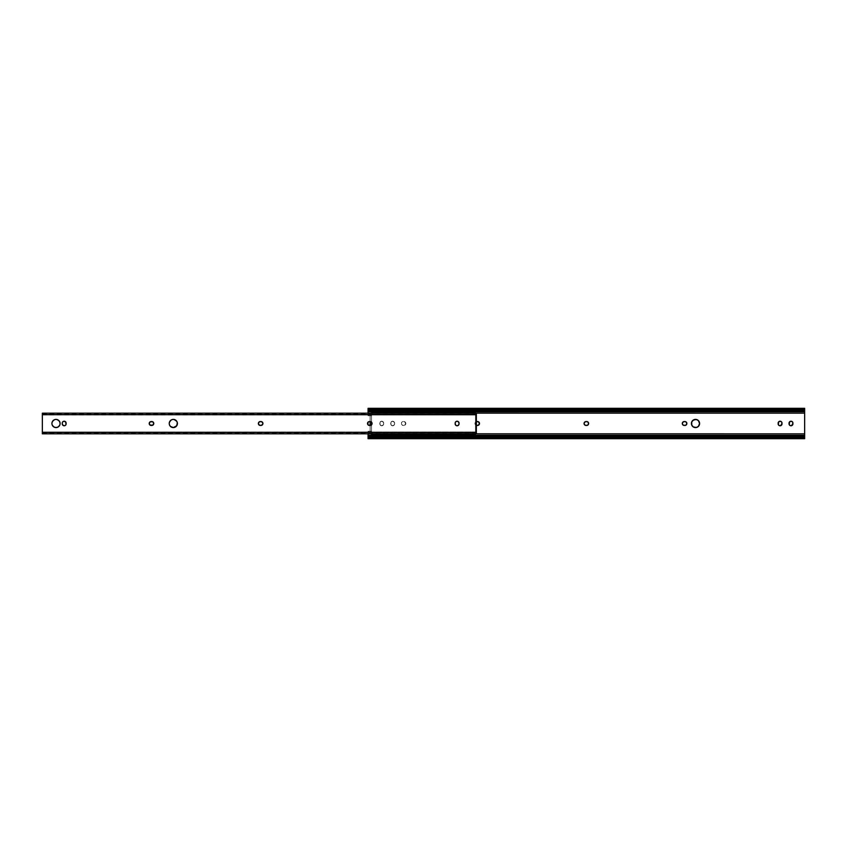 <?xml version="1.0" encoding="UTF-8"?>
<svg xmlns="http://www.w3.org/2000/svg" width="847" height="847" viewBox="0 0 847 847"><rect width="100%" height="100%" fill="white"/><g stroke="black" fill="none" stroke-linecap="round" stroke-linejoin="round"><path stroke-width="0.64" stroke-dasharray="4.24 3.18" d="M695.503 419.413L694.709 419.498A4.087 4.087 0 0 0 694.699 419.498L691.734 421.933A4.087 4.087 0 0 0 691.724 421.944M691.724 425.056A4.087 4.087 0 0 0 691.734 425.078L693.238 426.899A4.087 4.087 0 0 0 693.248 426.899M694.699 427.502A4.087 4.087 0 0 0 694.709 427.502L693.238 426.899M695.503 427.587L698.394 426.39L699.506 424.294M782.003 423.161A1.938 1.938 0 0 0 781.442 421.785L778.996 421.552L778.171 424.22L778.996 425.448L780.447 425.745L782.003 423.839M792.919 423.161A1.938 1.938 0 0 0 792.358 421.785L789.912 421.552L789.086 424.22L789.912 425.448L791.363 425.745L792.919 423.839M392.648 421.224A1.938 1.938 180 0 1 394.586 423.161A1.938 1.938 0 0 0 392.648 421.224L394.014 421.785L394.586 423.161L394.257 424.919L392.648 425.776L391.282 425.215L390.711 423.839L391.039 422.081L392.648 421.224L391.039 422.081L390.859 424.58L392.267 425.745L394.257 424.919L394.437 422.42L392.648 421.224A1.938 1.938 0 0 0 390.711 423.161A1.938 1.938 180 0 1 392.648 421.224M381.732 421.224A1.938 1.938 180 0 1 383.67 423.161A1.938 1.938 0 0 0 381.732 421.224L383.098 421.785L383.67 423.161L383.342 424.919L381.732 425.776L380.367 425.215L379.795 423.839L380.123 422.081L381.732 421.224L380.123 422.081L379.943 424.58L381.351 425.745L383.342 424.919L383.522 422.42L381.732 421.224A1.938 1.938 0 0 0 379.795 423.161A1.938 1.938 180 0 1 381.732 421.224M804.65 408.932L804.65 413.156L368.064 413.156L368.064 415.761L371.505 415.761L371.505 431.239L368.064 431.239L368.064 433.812L368.064 431.239L368.064 433.812L368.064 431.239L370.128 431.239L370.128 415.761L371.505 415.761L371.505 431.239L370.128 431.239L370.128 415.761L368.064 415.761L370.128 415.761L370.128 421.562L370.128 415.761L368.064 415.761L368.064 408.932M371.505 433.939L475.495 433.431L475.495 434.278L475.495 412.743L475.495 413.58L371.505 413.156L475.495 412.743L371.505 412.743L371.505 413.431L475.495 413.431L371.505 413.431L371.505 433.579L475.495 433.579L371.505 433.579L371.505 434.278L475.495 434.278L371.505 434.278L371.505 433.431L475.495 434.045M476.49 425.395L474.934 423.5L476.13 421.711L474.934 423.5L475.792 425.109L478.301 425.289L479.455 423.881M403.214 425.438L401.605 424.569L401.436 422.759L402.473 421.711L404.644 421.711L405.84 423.5L404.644 425.289L403.214 425.438L405.692 424.241L404.982 421.891L402.844 421.605L401.436 422.759L401.605 424.569L403.214 425.438A1.938 1.938 180 0 1 401.287 423.5A1.938 1.938 180 0 1 403.214 421.562A1.938 1.938 0 0 0 401.287 423.5A1.938 1.938 0 0 0 403.214 425.438L403.903 425.438L403.214 425.438M368.064 436.3L368.064 437.327L368.064 436.66L804.65 436.66L804.65 437.327L804.65 436.3L804.65 437.306L804.65 436.692L368.064 436.3M368.064 409.387L804.65 409.387L368.064 409.387L368.064 410.774L804.65 410.774L368.064 410.774L368.064 413.156L804.65 413.156L804.65 436.226L368.064 436.226L368.064 437.613L804.65 437.613L368.064 437.613L368.064 438.672L368.064 438.068M368.064 437.613L368.064 433.844L804.65 433.844L368.064 433.844L368.064 436.226L804.65 436.226L804.65 438.068M475.495 435.326L371.505 435.326L475.495 435.326M371.505 410.774L371.505 411.769L475.495 411.727L371.505 411.769L475.495 411.727L475.495 412.351L371.505 412.351L371.505 410.7M475.495 410.7L475.495 413.167L371.505 413.156L475.495 413.167L475.495 435.242L371.505 435.242L371.505 434.659L475.495 434.659L371.505 434.659L371.505 433.855L475.495 433.855L371.505 433.855L371.505 412.351L475.495 412.351L475.495 413.167L371.505 413.071M804.65 410.7L368.064 410.7L368.064 409.673L368.064 410.7L368.064 409.694L368.064 410.34L804.65 410.34L804.65 409.694L804.65 410.7L804.65 409.673L804.65 410.7M699.59 423.5L698.394 420.61L696.298 419.498A4.087 4.087 0 0 0 696.298 419.498M691.734 421.933L691.734 425.067M686.864 423.511A1.938 1.938 0 0 0 686.864 423.489L686.303 422.134L684.937 421.562L683.169 421.891L682.354 423.119M682.311 423.489A1.938 1.938 0 0 0 682.311 423.511L682.883 424.866L684.249 425.438L686.006 425.109L686.832 423.881M781.972 422.78L781.442 421.785M792.877 422.78L792.358 421.785M588.633 423.511A1.938 1.938 0 0 0 588.633 423.489L588.072 422.134L586.706 421.562L584.938 421.891L584.123 423.119M584.081 423.489A1.938 1.938 0 0 0 584.081 423.511L584.652 424.866L586.018 425.438L587.776 425.109L588.601 423.881M479.487 423.511A1.938 1.938 0 0 0 479.487 423.489L478.629 421.891L476.49 421.605M804.65 437.613L804.65 409.387M368.074 424.866A1.938 1.938 0 0 0 368.085 424.876L370.128 425.438L370.128 431.239L368.064 431.239L371.505 431.239L371.505 424.855L371.505 431.239L370.128 431.239L370.128 425.438L372.024 423.881A1.938 1.938 0 0 0 372.024 423.871M371.505 415.761L370.128 415.761L371.505 415.761M383.67 423.839A1.938 1.938 180 0 1 381.732 425.776A1.938 1.938 180 0 1 379.795 423.839A1.938 1.938 0 0 0 381.732 425.776A1.938 1.938 0 0 0 383.67 423.839L383.67 423.161L383.67 423.839M379.795 423.161L379.795 423.839L379.795 423.161M390.711 423.161L390.711 423.839L390.711 423.161M394.586 423.839A1.938 1.938 180 0 1 392.648 425.776A1.938 1.938 180 0 1 390.711 423.839A1.938 1.938 0 0 0 392.648 425.776A1.938 1.938 0 0 0 394.586 423.839L394.586 423.161L394.586 423.839M403.903 421.562A1.938 1.938 180 0 1 405.84 423.5A1.938 1.938 180 0 1 403.903 425.438A1.938 1.938 0 0 0 405.84 423.5A1.938 1.938 0 0 0 403.903 421.562L403.214 421.562L403.903 421.562M476.353 425.363A1.938 1.938 180 0 1 476.353 421.637A1.938 1.938 0 0 0 476.353 425.363M476.872 425.438L477.56 425.438M477.56 421.562L476.872 421.562M586.018 425.438L586.706 425.438M586.706 421.562L586.018 421.562M789.055 423.161L789.055 423.839M778.139 423.161L778.139 423.839M684.249 425.438L684.937 425.438M684.937 421.562L684.249 421.562M169.241 423.489A4.087 4.087 0 0 0 169.241 423.511L169.326 424.294M170.438 426.38A4.087 4.087 0 0 0 170.448 426.39L171.052 426.899A4.087 4.087 0 0 0 171.062 426.899L174.122 427.502L177.097 425.067A4.087 4.087 0 0 0 177.097 425.056M149.792 424.876A1.938 1.938 0 0 1 149.781 424.866L152.576 425.289L153.773 423.5A1.938 1.938 0 0 0 153.773 423.489L153.741 423.119A1.938 1.938 0 0 0 153.731 423.119L153.445 422.431A1.938 1.938 0 0 0 153.445 422.42L153.212 422.134A1.938 1.938 0 0 0 153.201 422.124L150.078 421.891L149.252 423.119L149.548 424.569A1.938 1.938 0 0 0 149.548 424.58M372.066 423.511A1.938 1.938 0 0 0 372.066 423.489L372.024 423.119A1.938 1.938 0 0 0 372.024 423.119L371.738 422.431A1.938 1.938 0 0 0 371.208 421.891L368.371 421.891L367.545 423.119L367.831 424.569A1.938 1.938 0 0 0 367.842 424.58M51.932 423.489A4.087 4.087 0 0 0 51.932 423.511L52.006 424.294M52.239 425.046A4.087 4.087 0 0 0 52.249 425.078L52.62 425.766A4.087 4.087 0 0 0 52.63 425.776L55.214 427.502L57.575 427.269A4.087 4.087 0 0 0 57.585 427.269L59.406 425.766A4.087 4.087 0 0 0 59.417 425.755L59.788 425.067M42.35 433.77L476.353 433.643L42.35 433.812L476.353 433.812L42.35 433.812L42.35 432.436L476.353 432.436L476.353 433.812L42.35 433.812L476.353 433.643M476.353 413.357L42.35 413.188L476.353 413.188L42.35 413.188L476.353 413.188L42.35 413.188L42.35 414.564L42.35 413.188L476.353 413.188L476.353 414.564L42.35 414.564L476.353 415.03L476.353 414.469L42.35 414.469L42.35 432.531L42.35 414.469L476.353 414.469L476.353 432.531L42.35 432.531L42.35 431.97L476.353 432.436L42.35 431.97L42.35 432.531L476.353 432.531L476.353 431.97L42.35 432.436L42.35 433.643M169.548 425.067L170.438 426.39M177.33 422.717A4.087 4.087 0 0 0 177.33 422.695L176.208 420.61L174.122 419.498M173.328 419.413L172.523 419.498M171.75 419.731A4.087 4.087 0 0 1 171.772 419.72L169.326 422.706M459.032 423.161L457.475 421.255L456.025 421.552L455.21 422.78M455.167 423.151A1.938 1.938 0 0 0 455.167 423.161L455.495 424.919L456.724 425.745L458.174 425.448L459 424.22M262.919 423.5L261.723 421.711L259.224 421.891L258.399 423.881L260.294 425.438M261.363 425.395L262.877 423.881M371.738 422.431L371.208 421.891M62.244 423.839L63.8 425.745L65.251 425.448L66.077 424.22L65.251 421.552L63.8 421.255L62.572 422.081M60.021 422.706L58.898 420.61L56.813 419.498A4.087 4.087 0 0 0 56.802 419.498M56.018 419.413A4.087 4.087 0 0 0 56.008 419.413L53.742 420.101L52.006 422.706M476.353 433.77L476.353 431.97L42.35 431.97M476.353 431.97L476.353 413.23M66.108 423.839L66.108 423.161M369.44 421.562L370.128 421.562M369.44 425.438L370.128 425.438M151.147 421.562L151.835 421.562M151.147 425.438L151.835 425.438M260.294 421.562L260.982 421.562M455.167 423.161L455.167 423.839A1.938 1.938 0 0 0 455.167 423.849M371.505 436.3L371.505 435.242L475.495 435.242L475.495 436.3M371.505 412.976L371.505 411.769L475.495 411.769L475.495 410.774M475.495 412.976L475.495 436.247M475.495 434.278L475.495 412.743M371.505 413.167L371.505 436.247M371.505 433.452L475.495 433.431M371.505 434.278L371.505 412.743M804.65 437.327L368.064 437.327M804.65 409.673L368.064 409.673M42.35 433.346L476.353 433.346M476.353 415.03L42.35 415.03M42.35 413.654L476.353 413.654M371.505 437.041L475.495 437.041M371.505 409.969L475.495 409.969M371.505 413.58L475.495 413.58"/><path stroke-width="1.27" d="M693.248 426.899A4.087 4.087 0 0 0 695.503 427.587A4.087 4.087 180 0 1 691.427 423.5A4.087 4.087 180 0 1 695.503 419.413A4.087 4.087 0 0 0 693.248 420.101M693.227 420.112A4.087 4.087 0 0 0 691.734 421.922L693.238 420.101L696.298 419.498L698.394 420.61L699.59 423.5L698.394 426.39L696.298 427.502L693.238 426.899L691.734 425.067A4.087 4.087 0 0 0 693.227 426.888M691.724 421.944A4.087 4.087 0 0 0 691.724 425.056M780.066 421.224A1.938 1.938 180 0 1 782.003 423.161L780.807 425.628L779.335 425.628L778.287 424.58L778.7 421.785L780.066 421.224L781.442 421.785A1.938 1.938 0 0 0 778.139 423.161A1.938 1.938 180 0 1 780.066 421.224M790.982 421.224A1.938 1.938 180 0 1 792.919 423.161L791.723 425.628L790.24 425.628L789.203 424.58L789.616 421.785L790.982 421.224L792.358 421.785A1.938 1.938 0 0 0 789.055 423.161A1.938 1.938 180 0 1 790.982 421.224M371.505 433.844L368.064 433.844L368.064 435.326L368.064 433.844L371.505 433.844L371.505 436.3M475.495 436.3L475.495 433.812L804.65 433.844L804.65 413.156L475.495 413.156L475.495 411.769L804.65 411.727L804.65 413.156L475.495 413.156M371.505 413.156L368.064 413.188L368.064 411.727L804.65 411.727L804.65 409.493L368.064 409.493L368.064 411.727L371.505 411.727L371.505 413.188L368.064 413.188L368.064 410.7L804.65 410.7L804.65 435.326L475.495 435.326L804.65 435.326L804.65 436.3L368.064 436.3L368.064 438.672L804.65 438.672L804.65 437.507L368.064 437.507L368.064 438.672M691.734 425.067L691.734 421.933M686.832 423.881L686.864 423.5A1.938 1.938 0 0 0 684.937 421.562A1.938 1.938 180 0 1 686.864 423.5A1.938 1.938 180 0 1 684.937 425.438L683.169 425.109L682.354 423.881L682.64 422.431L684.249 421.562L686.006 421.891L686.864 423.5L686.006 425.109L684.249 425.438A1.938 1.938 180 0 1 682.311 423.5A1.938 1.938 180 0 1 684.249 421.562A1.938 1.938 0 0 0 682.873 424.866A1.938 1.938 0 0 0 684.249 425.438M781.442 421.785L781.972 422.78M792.358 421.785L792.877 422.78M588.601 423.881L588.633 423.5A1.938 1.938 0 0 0 586.706 421.562A1.938 1.938 180 0 1 588.633 423.5A1.938 1.938 180 0 1 586.706 425.438L584.938 425.109L584.123 423.881L584.409 422.431L586.018 421.562L587.776 421.891L588.633 423.5L587.776 425.109L586.018 425.438A1.938 1.938 180 0 1 584.081 423.5A1.938 1.938 180 0 1 586.018 421.562A1.938 1.938 0 0 0 584.642 424.866A1.938 1.938 0 0 0 586.018 425.438M476.13 421.711L478.301 421.711L479.487 423.5L478.301 425.289L476.13 425.289M368.064 435.326L368.064 437.507L804.65 437.507L804.65 436.3L368.064 436.3L368.064 435.326L371.505 435.326L368.064 435.326M804.65 438.672L804.65 433.844L475.495 433.844M368.064 410.7L804.65 410.7L804.65 408.328L804.65 409.493L368.064 409.493L368.064 410.7M368.064 408.328L368.064 409.493L368.064 408.328L804.65 408.328M699.506 424.294L699.59 423.5M699.273 421.922A4.087 4.087 0 0 0 696.308 419.498L695.503 419.413A4.087 4.087 180 0 1 699.59 423.5A4.087 4.087 180 0 1 695.503 427.587A4.087 4.087 0 0 0 699.273 425.078M694.709 427.502L695.503 427.587M479.455 423.881L479.487 423.5A1.938 1.938 0 0 0 477.56 421.562A1.938 1.938 180 0 1 479.487 423.5A1.938 1.938 180 0 1 477.56 425.438L476.872 425.438A1.938 1.938 180 0 1 476.353 425.363A1.938 1.938 0 0 0 476.872 425.438M370.128 421.562L370.128 425.438L370.128 421.562A1.938 1.938 0 0 1 372.066 423.5A1.938 1.938 0 0 0 371.738 422.431L372.066 423.5A1.938 1.938 0 0 1 370.128 425.438L368.074 424.866A1.938 1.938 0 0 0 369.44 425.438A1.938 1.938 0 0 1 367.513 423.5A1.938 1.938 0 0 1 369.44 421.562L371.208 421.891A1.938 1.938 0 0 0 370.128 421.562L369.44 421.562A1.938 1.938 0 0 0 368.085 422.124L369.44 421.562M371.505 424.855L371.505 422.145L371.505 424.855L370.128 425.438A1.938 1.938 0 0 0 371.738 424.58L371.494 424.866M477.56 425.438A1.938 1.938 0 0 0 479.487 423.511M476.872 421.562L477.56 421.562M586.706 425.438A1.938 1.938 0 0 0 588.633 423.511M586.018 421.562L586.706 421.562M792.919 423.839A1.938 1.938 180 0 1 790.982 425.776A1.938 1.938 180 0 1 789.055 423.839A1.938 1.938 0 0 0 790.982 425.776A1.938 1.938 0 0 0 792.919 423.839L792.919 423.161M789.055 423.839L789.055 423.161M778.139 423.839A1.938 1.938 0 0 0 780.066 425.776A1.938 1.938 0 0 0 782.003 423.839A1.938 1.938 180 0 1 780.066 425.776A1.938 1.938 180 0 1 778.139 423.839L778.139 423.161M782.003 423.161L782.003 423.839M684.937 425.438A1.938 1.938 0 0 0 686.864 423.511M684.249 421.562L684.937 421.562M699.283 425.056A4.087 4.087 0 0 0 699.283 421.944M696.298 419.498A4.087 4.087 0 0 0 695.503 419.413M177.097 425.056A4.087 4.087 0 0 0 177.404 423.5A4.087 4.087 0 0 1 173.328 427.587A4.087 4.087 0 0 1 169.241 423.5A4.087 4.087 0 0 0 170.438 426.38M171.772 427.28A4.087 4.087 0 0 0 176.716 425.766L173.328 427.587L170.438 426.39A4.087 4.087 0 0 0 171.75 427.269M176.716 425.766A4.087 4.087 0 0 0 177.097 425.067L177.33 422.706L176.716 425.766M258.684 424.569L258.515 422.759L259.923 421.605L262.062 421.891L262.919 423.5A1.938 1.938 0 0 0 260.982 421.562A1.938 1.938 0 0 1 262.919 423.5L262.919 423.5A1.938 1.938 0 0 1 260.982 425.438L258.928 424.866M153.773 423.489A1.938 1.938 0 0 0 151.835 421.562A1.938 1.938 0 0 1 153.773 423.5L152.576 425.289L149.781 424.866A1.938 1.938 0 0 1 149.548 424.58L149.368 422.759L150.777 421.605L152.915 421.891L153.773 423.5A1.938 1.938 0 0 1 151.835 425.438A1.938 1.938 0 0 0 153.773 423.511M59.788 425.067L58.284 426.899L56.018 427.587L53.742 426.899L52.239 425.067A4.087 4.087 0 0 0 60.095 423.511A4.087 4.087 0 0 1 56.018 427.587A4.087 4.087 0 0 1 51.932 423.5A4.087 4.087 0 0 0 52.239 425.046M169.326 424.294L169.241 423.5A4.087 4.087 0 0 1 173.328 419.413A4.087 4.087 0 0 1 177.404 423.5A4.087 4.087 0 0 0 176.716 421.234L177.33 422.706M174.122 419.498L176.716 421.234A4.087 4.087 0 0 0 171.772 419.72L171.052 420.101A4.087 4.087 0 0 0 170.438 420.61L171.052 420.101A4.087 4.087 0 0 1 171.75 419.731M458.714 422.081L459.032 423.839A1.938 1.938 0 0 1 457.105 425.776A1.938 1.938 0 0 1 455.167 423.839L455.167 423.161A1.938 1.938 0 0 1 457.105 421.224A1.938 1.938 0 0 1 459.032 423.161A1.938 1.938 0 0 0 458.185 421.552L458.471 421.785M455.495 422.081L456.724 421.255L458.174 421.552A1.938 1.938 0 0 0 455.21 422.78L455.315 422.42M64.181 421.224L65.791 422.081L65.971 424.58M62.572 422.081L63.8 421.255M64.181 425.776L62.572 424.919L62.244 423.161A1.938 1.938 0 0 1 64.181 421.224A1.938 1.938 0 0 1 66.108 423.161A1.938 1.938 0 0 0 63.61 421.308A1.938 1.938 0 0 0 62.244 423.161L62.244 423.839A1.938 1.938 0 0 0 65.537 425.215L64.552 425.745M60.021 424.294L60.021 422.706L60.021 424.294M52.006 424.294L51.932 423.5A4.087 4.087 0 0 1 56.018 419.413A4.087 4.087 0 0 1 60.095 423.5A4.087 4.087 0 0 0 56.813 419.498L58.898 420.61L60.021 422.706M55.214 419.498L56.018 419.413A4.087 4.087 0 0 0 52.63 421.224L54.452 419.731M476.353 433.643L476.353 413.188L42.35 413.188L42.35 414.691L476.353 414.691L42.35 414.691L42.35 432.309L476.353 432.309L476.353 413.188M169.326 422.706L170.438 420.61M172.523 419.498L173.328 419.413M170.438 426.39L169.548 425.067M459 424.22L458.174 425.448L456.724 425.745L455.495 424.919L455.167 423.161M262.877 423.881L261.363 425.395M371.208 421.891L371.738 422.431M372.024 423.881L371.738 424.569A1.938 1.938 0 0 0 372.066 423.511M367.831 422.431A1.938 1.938 0 0 0 367.831 424.569L368.074 422.134A1.938 1.938 0 0 0 367.842 422.42M65.791 424.919L65.547 425.215A1.938 1.938 0 0 0 66.108 423.839A1.938 1.938 0 0 1 64.181 425.776A1.938 1.938 0 0 1 62.244 423.839M52.006 422.706L52.62 421.234A4.087 4.087 0 0 0 52.249 421.922M476.353 433.749L476.353 432.309L42.35 432.309L42.35 433.812L42.35 413.188M56.802 419.498A4.087 4.087 0 0 0 56.018 419.413M52.239 421.954A4.087 4.087 0 0 0 51.932 423.489M66.108 423.161L66.108 423.839M370.128 425.438L369.44 425.438M149.792 424.876A1.938 1.938 0 0 0 151.147 425.438A1.938 1.938 0 0 1 149.22 423.5A1.938 1.938 0 0 1 151.147 421.562A1.938 1.938 0 0 0 149.792 422.124M149.781 422.134A1.938 1.938 0 0 0 149.538 424.569M151.147 421.562L151.835 421.562M151.835 425.438L151.147 425.438M260.294 421.562A1.938 1.938 0 0 0 258.504 424.231A1.938 1.938 0 0 0 260.294 425.438A1.938 1.938 0 0 1 258.367 423.5A1.938 1.938 0 0 1 260.294 421.562L260.982 421.562M260.294 425.438L260.982 425.438A1.938 1.938 0 0 0 262.919 423.5M459.032 423.161L459.032 423.839A1.938 1.938 0 0 1 455.21 424.22A1.938 1.938 0 0 1 455.167 423.849M170.438 420.62A4.087 4.087 0 0 0 169.241 423.489M475.495 436.512L475.495 435.242L371.505 435.242L475.495 435.242L475.495 433.759M475.495 413.262L475.495 410.7M475.495 410.499L475.495 411.769L371.505 411.769L371.505 413.262M371.505 436.512L371.505 433.759M476.353 433.812L42.35 433.812"/></g></svg>
